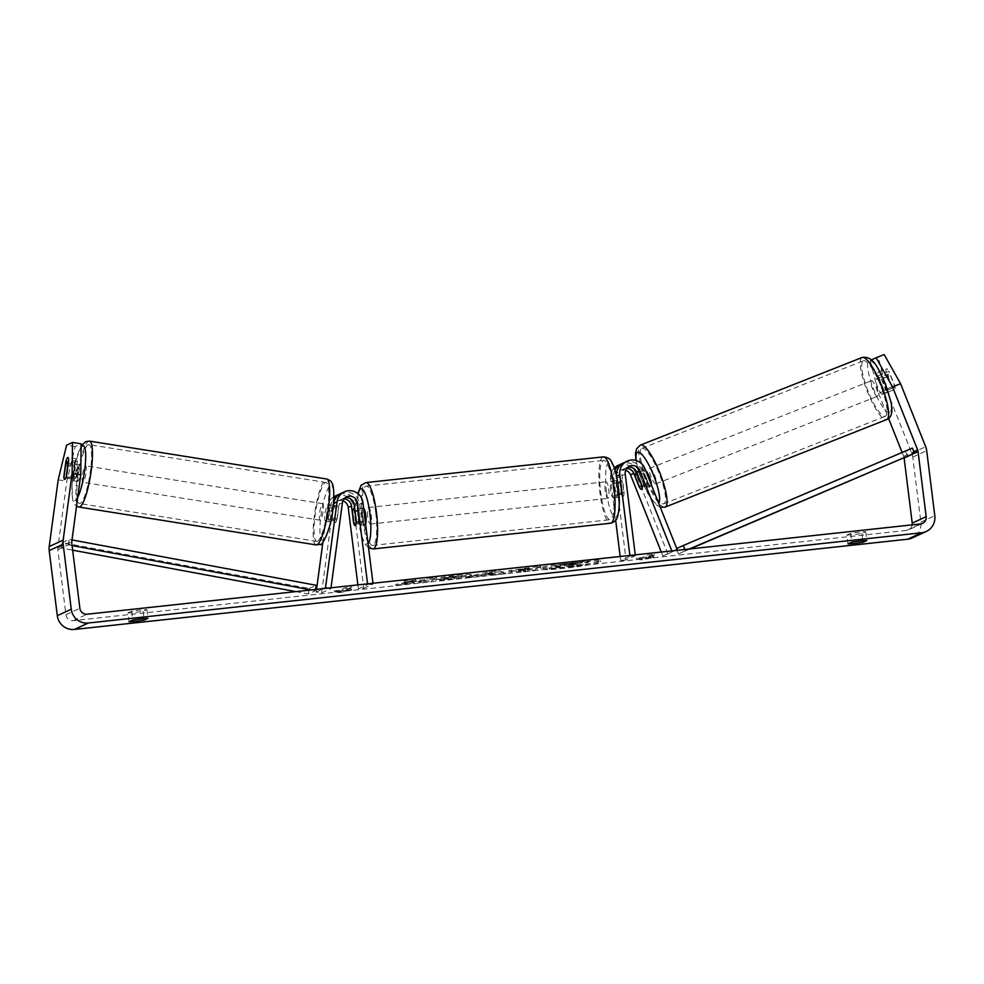 <?xml version="1.0" encoding="UTF-8"?>
<svg xmlns="http://www.w3.org/2000/svg" width="984" height="984" viewBox="0 0 984 984"><rect width="100%" height="100%" fill="white"/><g stroke="black" fill="none" stroke-linecap="round" stroke-linejoin="round"><path stroke-width="0.74" stroke-dasharray="4.92 3.69" d="M623.93 462.726A13.358 12.989 -114.7 0 1 641.605 470.069L647.029 483.661A8.339 1.919 68.4 0 1 646.869 487.4A8.339 1.919 68.4 0 1 646.845 487.412A8.339 1.919 68.4 0 1 644.237 484.94L638.825 471.361A13.358 12.989 65.3 0 0 622.577 463.452M639.44 486.834L644.237 484.94M661.297 552.036L662.859 555.972L675.418 550.511M667.89 553.98L635.566 472.861A13.358 12.989 65.3 0 0 617.89 465.506M625.726 470.278A7.786 7.577 65.3 0 0 615.923 478.458L626.07 559.945L635.369 555.665L635.27 554.853M614.311 467.99A13.358 12.989 65.3 0 0 610.523 479.036L615.664 520.253M626.833 468.384A7.786 7.577 65.3 0 0 619.182 476.957L621.31 494.017A8.339 1.82 -96.2 0 0 622.983 496.723A8.339 1.82 -96.2 0 0 624.09 492.738L621.974 475.666A7.786 7.577 -114.7 0 1 627.989 467.228M629.871 555.443L629.981 556.243L635.369 555.665M620.178 556.489L620.683 560.536L629.981 556.243M620.683 560.536L626.07 559.945M614.975 470.094A13.358 12.989 65.3 0 0 613.782 477.535L615.91 494.608A8.339 1.82 -96.2 0 0 617.583 497.301A8.339 1.82 -96.2 0 0 618.702 493.316L616.599 476.514M662.859 555.972L675.012 550.548M672.158 551.68L671.838 550.892M621.31 494.017L615.91 494.608M624.09 492.738L618.702 493.316M641.986 485.641L647.029 483.661M345.175 497.855A7.786 7.577 65.3 0 0 339.16 504.263L337.229 518.642A8.339 1.611 99.1 0 1 335.396 522.566A8.339 1.611 99.1 0 1 335.187 522.602A8.339 1.611 99.1 0 1 334.449 519.933L336.38 505.555A7.786 7.577 -114.7 0 1 344.019 499.011M330.981 520.327A8.339 1.611 99.1 0 1 330.009 521.704A8.339 1.611 99.1 0 1 329.8 521.741A8.339 1.611 99.1 0 1 329.05 519.072L330.981 504.694A13.358 12.989 -114.7 0 1 333.785 498.175M337.229 518.642L331.842 517.781M342.912 500.893A7.786 7.577 -114.7 0 0 333.121 507.055L321.596 592.922L316.208 592.061L316.565 589.367M322.9 542.196L327.733 506.194A13.358 12.989 -114.7 0 1 333.822 496.797M316.208 592.061L323.724 588.592M339.763 494.079A13.358 12.989 -114.7 0 1 356.872 505.358L359 522.43A8.339 1.82 -96.2 0 0 360.673 525.124A8.339 1.82 -96.2 0 0 361.792 521.139L359.664 504.066A13.358 12.989 65.3 0 0 341.128 493.341M335.077 496.133A13.358 12.989 -114.7 0 1 353.625 506.858L363.772 588.358L358.373 588.936L367.672 584.656L367.573 583.844M372.973 583.254L373.071 584.066L367.672 584.656M357.868 584.89L358.373 588.936M363.772 588.358L373.071 584.066M321.596 592.922L330.895 588.629L327.832 588.149M330.895 588.629L331.005 587.805M353.846 522.984L359 522.43M356.392 521.729L361.792 521.139M334.449 519.933L329.05 519.072M80.811 470.131A8.339 1.611 99.1 0 1 77.724 481.422A8.339 1.611 99.1 0 1 77.502 481.459A8.339 1.611 99.1 0 1 77.146 473.501A8.339 1.611 99.1 0 1 79.925 465.014A8.339 1.611 99.1 0 1 80.135 464.977A8.339 1.611 99.1 0 1 80.848 466.994M66.223 476.736L75.928 478.286A8.339 1.611 99.1 0 0 77.564 466.059L68.081 464.534M65.547 465.58L75.239 467.129A8.339 1.611 99.1 0 0 73.603 479.356L63.899 477.806M325.692 521.016A8.339 1.611 99.1 0 1 325.483 521.053A8.339 1.611 99.1 0 1 325.126 513.094A8.339 1.611 99.1 0 1 327.893 504.608A8.339 1.611 99.1 0 1 328.115 504.571A8.339 1.611 99.1 0 1 328.471 512.541A8.339 1.611 99.1 0 1 325.692 521.016M331.448 519.085L336.848 519.946A8.339 1.611 99.1 0 1 335.396 522.566A8.339 1.611 99.1 0 1 335.187 522.602A8.339 1.611 99.1 0 1 334.523 521.016L328.053 519.982A8.339 1.611 99.1 0 1 329.689 507.756L336.159 508.789A8.339 1.611 99.1 0 1 337.598 506.157A8.339 1.611 99.1 0 1 337.819 506.12A8.339 1.611 99.1 0 1 338.484 507.707L333.305 506.883M331.239 519.048L330.378 518.912A8.339 1.611 99.1 0 0 332.014 506.686L333.121 506.858M336.848 519.946L338.484 507.707M336.159 508.789L334.523 521.016M73.603 479.356L75.239 467.129M77.564 466.059L75.928 478.286M332.014 506.686L330.378 518.912M328.053 519.982L329.689 507.756M322.506 503.747A8.339 1.611 99.1 0 1 322.727 503.71A8.339 1.611 99.1 0 1 323.072 511.68A8.339 1.611 99.1 0 1 320.304 520.155A8.339 1.611 99.1 0 1 320.095 520.192A8.339 1.611 99.1 0 1 319.738 512.233A8.339 1.611 99.1 0 1 322.506 503.747M85.313 465.875A8.339 1.611 99.1 0 1 85.522 465.838A8.339 1.611 99.1 0 1 85.879 473.808A8.339 1.611 99.1 0 1 83.111 482.283A8.339 1.611 99.1 0 1 82.902 482.32A8.339 1.611 99.1 0 1 82.545 474.362A8.339 1.611 99.1 0 1 85.313 465.875M88.154 444.768A29.815 5.744 99.1 0 1 88.917 444.633A29.815 5.744 99.1 0 1 90.171 473.095A29.815 5.744 99.1 0 1 80.27 503.402A29.815 5.744 99.1 0 1 79.507 503.525A29.815 5.744 99.1 0 1 78.253 475.063A29.815 5.744 99.1 0 1 88.154 444.768M317.475 541.274A29.815 5.744 99.1 0 1 316.7 541.397A29.815 5.744 99.1 0 1 315.446 512.935A29.815 5.744 99.1 0 1 325.347 482.64A29.815 5.744 99.1 0 1 326.11 482.504A29.815 5.744 99.1 0 1 327.377 510.967A29.815 5.744 99.1 0 1 317.475 541.274M577.116 562.516A30.024 2.14 -7.1 0 1 600.634 561.692A30.024 2.14 -7.1 0 1 564.57 568.297A30.024 2.14 -7.1 0 1 541.052 569.121A30.024 2.14 -7.1 0 1 577.116 562.516M576.981 561.421A30.024 2.14 -7.1 0 1 600.498 560.597A30.024 2.14 -7.1 0 1 564.435 567.202A30.024 2.14 -7.1 0 1 540.917 568.014A30.024 2.14 -7.1 0 1 576.981 561.421M912.205 524.866A6.679 6.494 -114.7 0 1 906.559 530.401L73.234 620.633A6.679 6.494 -114.7 0 1 65.94 614.729L57.835 549.675A6.679 6.494 -114.7 0 1 57.847 547.94L66.801 481.213L75.227 446.539L81.131 443.821M413.612 581.027L403.871 580.941L423.944 579.847L427.068 578.444L436.625 577.411L428.926 580.867L419.368 581.901L421.361 581.003L418.729 580.99L395.728 584.447L413.612 581.027L413.747 582.122L404.006 582.048L403.871 580.941M481.299 574.767L505.579 572.614L498.703 570.72L489.54 571.716L467.252 576.747L481.299 574.767L481.434 575.861L494.792 574.422L494.657 573.328M846.88 535.075A11.132 0.799 172.9 0 0 861.996 533.439L865.772 531.692A11.132 0.799 172.9 0 0 858.884 532.196A11.132 0.799 172.9 0 0 850.668 533.328L846.88 535.075L847.974 543.881M127.969 612.909L131.758 611.175A11.132 0.799 -7.1 0 1 139.974 610.043A11.132 0.799 -7.1 0 1 146.874 609.527L143.086 611.273A11.132 0.799 -7.1 0 1 127.969 612.909L129.076 621.728M334.216 590.941L339.628 591.482L351.485 589.072L346.085 589.65L351.903 586.968L345.421 587.682L339.615 590.351L334.216 590.941L334.351 592.036L339.763 592.589L339.628 591.482M648.333 556.932L653.72 556.341L641.863 558.764L636.451 558.211L641.851 557.633L647.669 554.951L654.139 554.25L648.333 556.932L648.468 558.026L654.274 555.345L654.139 554.25M508.839 570.56L508.949 571.667C507.781 572.417 511.791 572.307 521.003 571.323L525.739 570.806L525.604 569.711L523.402 570.695L532.959 569.662L540.659 566.206L508.839 570.56L508.949 571.667L508.814 570.572C507.633 571.323 511.655 571.2 520.868 570.216L525.604 569.711M436.072 579.564L449.602 578.69C460.635 577.448 467.892 576.206 471.373 574.988L471.533 576.083C473.144 575.074 468.421 575.123 457.351 576.243L441.115 578.543L440.98 577.436L461.545 576.046L436.072 579.564L436.207 580.658L449.737 579.797C460.77 578.543 468.027 577.313 471.508 576.095L471.373 574.988C473.009 573.967 468.286 574.029 457.216 575.148L440.98 577.436M441.115 578.543L461.693 577.141L461.828 575.824L461.693 577.141L451.398 578.949L444.547 579.367L444.411 578.272M131.758 611.175L132.852 619.981M850.668 533.328L851.763 542.135M886.621 390.131L878.294 357.278L870.237 360.464L878.564 393.317L886.621 390.131L911.737 453.169A15.572 15.154 -114.7 0 1 912.746 457.105L920.852 522.16A15.572 15.154 -114.7 0 1 912.266 537.941M902.131 452.456L903.681 456.342A6.679 6.494 -114.7 0 1 904.099 457.917M878.564 393.317L888.577 418.446M74.513 462.787L72.447 478.101A8.339 1.611 -80.9 0 0 73.197 480.77A8.339 1.611 -80.9 0 0 75.239 476.809L77.293 461.496A8.339 1.611 -80.9 0 0 76.555 458.827A8.339 1.611 -80.9 0 0 76.346 458.864A8.339 1.611 -80.9 0 0 74.513 462.787L68.45 461.816M75.227 446.539L66.605 445.162M870.237 360.464L871.369 359.935M880.963 374.474A8.339 1.919 -111.6 0 0 878.355 372.013A8.339 1.919 -111.6 0 0 878.171 375.765L883.939 390.23A8.339 1.919 -111.6 0 0 886.547 392.702A8.339 1.919 -111.6 0 0 886.572 392.69A8.339 1.919 -111.6 0 0 886.719 388.951L880.963 374.474L889.019 371.288L894.788 385.765A8.339 1.919 68.4 0 1 894.628 389.504A8.339 1.919 68.4 0 1 894.604 389.516A8.339 1.919 68.4 0 1 891.996 387.044L886.227 372.579A8.339 1.919 68.4 0 1 886.412 368.828A8.339 1.919 68.4 0 1 889.019 371.288M883.939 390.23L891.996 387.044M878.294 357.278L884.186 354.56M58.179 479.848L66.801 481.213M878.171 375.765L886.227 372.579M886.719 388.951L894.788 385.765M861.996 533.439L862.894 540.733M865.772 531.692L866.867 540.499M77.293 461.496L68.671 460.118M75.239 476.809L66.617 475.432M72.447 478.101L64.046 476.76M143.086 611.273L143.996 618.567M146.874 609.527L147.969 618.346M549.306 568.998L573.856 565.554L571.519 566.612L581.089 565.579L588.813 562.11L560.376 565.456L555.161 566.87L555.357 565.505L560.093 565.8L549.158 567.903L569.515 564.902L573.709 564.459L571.384 565.505L580.954 564.472L588.678 561.003L560.24 564.361L555.357 565.505L555.493 566.599L560.24 566.907L549.306 568.998L549.158 567.903M560.376 565.456L560.24 564.361M588.813 562.11L588.678 561.003M581.089 565.579L580.954 564.472M571.519 566.612L571.384 565.505M573.856 565.554L573.709 564.459M569.65 566.009L569.515 564.902M560.363 567.805L560.216 566.71M560.24 566.907L560.093 565.8M339.763 592.589L351.62 590.166L351.485 589.072M351.62 590.166L346.22 590.757L346.085 589.65M346.22 590.757L352.038 588.075L351.903 586.968M339.615 590.351L339.751 591.458L345.556 588.776L345.421 587.682M345.556 588.776L352.038 588.075M339.751 591.458L334.351 592.036M654.274 555.345L647.804 556.046L647.669 554.951M648.468 558.026L653.868 557.448L642.011 559.859L636.586 559.318L641.986 558.727L641.851 557.633M641.986 558.727L647.804 556.046M636.586 559.318L636.451 558.211M642.011 559.859L641.863 558.764M653.868 557.448L653.72 556.341M494.792 574.422L495.85 574.779L495.715 573.672M495.85 574.779L505.714 573.709L505.579 572.614M505.714 573.709L498.839 571.827L498.703 570.72M498.839 571.827L489.675 572.811L489.54 571.716M489.675 572.811L467.388 577.842L467.252 576.747M467.388 577.842L477.572 576.747L477.424 575.64M477.572 576.747L481.434 575.861M493.513 574.004L485.825 574.828L491.816 573.438L493.513 574.004L493.378 572.897L485.69 573.721L491.68 572.344L493.378 572.897M485.825 574.828L485.69 573.721M491.816 573.438L491.68 572.344M525.739 570.806L523.537 571.79L523.402 570.695M523.537 571.79L533.094 570.769L532.959 569.662M533.094 570.769L540.794 567.313L540.659 566.206M540.794 567.313L508.974 571.655M518.433 570.671L529.441 569.146L527.412 570.056L518.408 570.683L518.297 569.576L529.306 568.039L527.276 568.961L518.297 569.576M518.285 570.782L518.273 569.588L518.285 570.782M529.441 569.146L529.306 568.039M527.412 570.056L527.276 568.961M404.006 582.048L424.079 580.941L427.204 579.539L436.761 578.518L429.061 581.974L419.504 582.995L421.496 582.11L418.877 582.097L395.863 585.542L395.728 584.447M395.863 585.542L413.747 582.122M407.339 584.312L407.204 583.204M418.877 582.097L418.729 580.99M421.496 582.11L421.361 581.003M419.504 582.995L419.368 581.901M429.061 581.974L428.926 580.867M436.761 578.518L436.625 577.411M427.204 579.539L427.068 578.444M424.079 580.941L423.944 579.847M415.334 580.818L415.199 579.724M447.068 578.321L446.933 577.227M444.547 579.367L436.207 580.658M577.374 563.967L564.988 565.628L564.853 564.521L577.239 562.873L564.742 564.619L564.877 565.714L577.374 563.967L577.239 562.873M575.529 564.804L575.394 563.709M882.537 394.276A8.339 1.919 68.4 0 1 882.513 394.289A8.339 1.919 68.4 0 1 877.691 387.29A8.339 1.919 68.4 0 1 876.363 378.779A8.339 1.919 68.4 0 1 876.387 378.766A8.339 1.919 68.4 0 1 881.209 385.777A8.339 1.919 68.4 0 1 882.537 394.276L894.604 389.516A8.339 1.919 68.4 0 1 892.673 388.065L888.072 376.515A8.339 1.919 68.4 0 1 888.441 374.006A8.339 1.919 68.4 0 1 888.466 373.994A8.339 1.919 68.4 0 1 890.397 375.445L894.997 386.995A8.339 1.919 68.4 0 1 894.628 389.504A8.339 1.919 68.4 0 1 894.604 389.516L886.547 392.702M888.072 376.515L879.007 380.095A8.339 1.919 68.4 0 0 883.607 391.644L892.673 388.065M894.997 386.995L885.932 390.574A8.339 1.919 68.4 0 0 881.332 379.024L890.397 375.445M651.334 484.804A8.339 1.919 68.4 0 1 650.891 485.813A8.339 1.919 68.4 0 1 650.867 485.813A8.339 1.919 68.4 0 1 646.045 478.814A8.339 1.919 68.4 0 1 644.717 470.303A8.339 1.919 68.4 0 1 644.741 470.291A8.339 1.919 68.4 0 1 645.689 470.647M635.27 476.391L641.322 474.005A8.339 1.919 68.4 0 0 645.922 485.567L639.883 487.953M642.208 486.883L648.247 484.497A8.339 1.919 68.4 0 0 643.647 472.935L637.841 475.235M883.607 391.644L879.007 380.095M881.332 379.024L885.932 390.574M643.647 472.935L648.247 484.497M645.922 485.567L641.322 474.005M655.934 483.821A8.339 1.919 68.4 0 1 655.91 483.833A8.339 1.919 68.4 0 1 651.076 476.822A8.339 1.919 68.4 0 1 649.747 468.31A8.339 1.919 68.4 0 1 649.772 468.31A8.339 1.919 68.4 0 1 654.606 475.309A8.339 1.919 68.4 0 1 655.934 483.821M877.507 396.269A8.339 1.919 68.4 0 1 877.482 396.281A8.339 1.919 68.4 0 1 872.648 389.27A8.339 1.919 68.4 0 1 871.32 380.771A8.339 1.919 68.4 0 1 871.344 380.759A8.339 1.919 68.4 0 1 876.178 387.77A8.339 1.919 68.4 0 1 877.507 396.269M863.374 360.821A29.815 6.851 68.4 0 1 863.46 360.784A29.815 6.851 68.4 0 1 880.717 385.826A29.815 6.851 68.4 0 1 885.452 416.22A29.815 6.851 68.4 0 1 885.366 416.257A29.815 6.851 68.4 0 1 868.109 391.214A29.815 6.851 68.4 0 1 863.374 360.821M641.802 448.372A29.815 6.851 68.4 0 1 641.875 448.335A29.815 6.851 68.4 0 1 659.145 473.378A29.815 6.851 68.4 0 1 663.88 503.771A29.815 6.851 68.4 0 1 663.794 503.796A29.815 6.851 68.4 0 1 646.537 478.765A29.815 6.851 68.4 0 1 641.802 448.372M365.593 524.017A8.339 1.82 83.8 0 1 364.99 524.657A8.339 1.82 83.8 0 1 362.358 517.166A8.339 1.82 83.8 0 1 363.194 508.064A8.339 1.82 83.8 0 1 363.625 508.224M355.015 510.696L361.251 510.019A8.339 1.82 83.8 0 1 362.604 515.911A8.339 1.82 83.8 0 1 362.788 522.332L356.306 523.033M353.982 524.103L360.464 523.402A8.339 1.82 83.8 0 1 359.111 517.51A8.339 1.82 83.8 0 1 358.926 511.09L352.457 511.791M610.621 490.278A8.339 1.82 83.8 0 1 611.47 481.176A8.339 1.82 83.8 0 1 614.114 488.667A8.339 1.82 83.8 0 1 613.266 497.769A8.339 1.82 83.8 0 1 610.621 490.278M622.478 481.729L615.996 482.431A8.339 1.82 83.8 0 1 617.349 488.322A8.339 1.82 83.8 0 1 617.534 494.743L624.016 494.042A8.339 1.82 83.8 0 1 622.983 496.723A8.339 1.82 83.8 0 1 621.691 495.112L620.154 482.8A8.339 1.82 83.8 0 1 621.187 480.131A8.339 1.82 83.8 0 1 622.478 481.729L624.016 494.042M620.154 482.8L613.672 483.501A8.339 1.82 83.8 0 0 613.868 489.934A8.339 1.82 83.8 0 0 615.209 495.813L621.691 495.112M615.209 495.813L613.672 483.501M615.996 482.431L617.534 494.743M361.251 510.019L362.788 522.332M360.464 523.402L358.926 511.09M367.745 516.575A8.339 1.82 83.8 0 1 368.594 507.473A8.339 1.82 83.8 0 1 371.239 514.976A8.339 1.82 83.8 0 1 370.39 524.066A8.339 1.82 83.8 0 1 367.745 516.575M605.221 490.868A8.339 1.82 83.8 0 1 606.07 481.766A8.339 1.82 83.8 0 1 608.715 489.257A8.339 1.82 83.8 0 1 607.866 498.359A8.339 1.82 83.8 0 1 605.221 490.868M613.204 487.191A29.815 6.519 83.8 0 1 610.178 519.712A29.815 6.519 83.8 0 1 600.744 492.935A29.815 6.519 83.8 0 1 603.758 460.414A29.815 6.519 83.8 0 1 613.204 487.191M375.728 512.898A29.815 6.519 83.8 0 1 372.702 545.419A29.815 6.519 83.8 0 1 363.268 518.642A29.815 6.519 83.8 0 1 366.282 486.133A29.815 6.519 83.8 0 1 375.728 512.898M690.042 548.924L678.394 553.869L689.255 549.01M684.876 549.49L685.368 550.659M907.605 456.428L905.415 451.312L676.721 548.519M676.217 548.764L676.709 549.921M676.894 550.351L678.394 553.869M905.415 451.312L912.389 448.101M295.827 591.605L308.373 593.942L315.347 590.732L311.165 589.945M72.066 545.554L68.302 544.853L61.328 548.063L72.644 550.167M315.544 589.477L315.347 590.732M61.328 548.063L62.189 542.615L309.247 588.493L308.373 593.942M309.247 588.493L316.221 585.283M62.189 542.615L69.163 539.404L72.004 539.933M68.302 544.853L69.163 539.404M641.605 470.069L644.864 468.568M635.566 472.861L638.825 471.361M621.974 475.666L625.221 474.165M615.923 478.458L619.182 476.957M610.523 479.036L613.782 477.535M327.733 506.194L330.981 504.694M359.664 504.066L362.924 502.566M339.16 504.263L342.42 502.762M353.625 506.858L356.872 505.358M333.121 507.055L336.38 505.555M89.47 441.115A33.382 6.433 -80.9 0 0 88.621 441.262A33.382 6.433 -80.9 0 0 77.539 475.186A33.382 6.433 -80.9 0 0 78.954 507.043M77.724 497.338A27.823 5.363 99.1 0 1 75.153 500.573A27.823 5.363 99.1 0 1 72.631 478.987A27.823 5.363 99.1 0 1 81.082 447.179M316.147 544.915A33.382 6.433 99.1 0 1 314.732 513.058A33.382 6.433 99.1 0 1 325.815 479.134A33.382 6.433 99.1 0 1 326.676 478.987M323.121 540.167A27.823 5.363 -80.9 0 0 332.604 510.142A27.823 5.363 -80.9 0 0 330.464 485.469A27.823 5.363 -80.9 0 0 320.981 515.493A27.823 5.363 -80.9 0 0 323.121 540.167M906.559 530.401L920.507 523.968M73.234 620.633L87.182 614.201M57.847 547.94L71.795 541.507M57.835 549.675L71.783 543.242M65.94 614.729L79.889 608.297M903.681 456.342L913.902 451.631M911.737 453.169L925.686 446.736M912.746 457.105L926.694 450.672M920.852 522.16L934.8 515.727M555.517 566.599L555.382 565.492M572.467 563.869L572.331 562.774M521.003 571.323L520.868 570.216M526.01 568.9L525.874 567.805M524.964 569.625L524.829 568.531M522.873 570.548L522.738 569.441M449.737 579.797L449.602 578.69M471.533 576.083L471.397 574.988M457.351 576.243L457.216 575.148M455.506 577.104L455.371 576.009M461.68 577.141L461.545 576.046M451.398 578.949L451.25 577.854M565.013 565.615L564.877 564.521M569.207 565.48L569.072 564.385M571.114 564.644L570.966 563.549M862.058 357.512A33.382 7.663 -111.6 0 0 867.285 391.337A33.382 7.663 -111.6 0 0 886.584 419.602M889.745 412.37A27.823 6.396 68.4 0 1 873.632 389.209A27.823 6.396 68.4 0 1 869.155 360.697A27.823 6.396 68.4 0 1 885.256 383.846A27.823 6.396 68.4 0 1 889.745 412.37M664.913 507.178A33.382 7.663 68.4 0 1 645.627 478.679A33.382 7.663 68.4 0 1 640.486 445.063M636.254 460.61A27.823 6.396 -111.6 0 0 646.058 489.798A27.823 6.396 -111.6 0 0 658.099 503.894A27.823 6.396 -111.6 0 0 658.739 503.377M603.376 456.871A33.382 7.294 -96.2 0 0 599.994 493.279A33.382 7.294 -96.2 0 0 610.56 523.242M606.55 492.16A27.823 6.088 83.8 0 1 608.936 461.939A27.823 6.088 83.8 0 1 618.173 486.797A27.823 6.088 83.8 0 1 615.799 517.006A27.823 6.088 83.8 0 1 606.55 492.16M373.084 548.961A33.382 7.294 83.8 0 1 362.518 518.986A33.382 7.294 83.8 0 1 365.9 482.591M358.225 493.857A27.823 6.088 -96.2 0 0 358.287 519.035A27.823 6.088 -96.2 0 0 368.028 543.549M650.867 485.813L646.845 487.412M626.267 467.781L629.514 466.281M623.475 469.061L620.215 470.561M617.583 497.301L613.266 497.769M343.453 498.396L346.712 496.895M337.414 501.188L340.661 499.688M364.99 524.657L360.673 525.124M325.483 521.053L329.8 521.741M80.135 464.977L67.195 462.911M77.502 481.459L73.197 480.77M337.819 506.12L333.502 505.432M333.281 505.395L328.115 504.571M81.094 446.096L75.202 463.132L71.992 484.841L72.668 500.229L74.243 503.943L76.543 506.157M322.727 503.71L85.522 465.838M320.095 520.192L82.902 482.32M316.7 541.397L79.507 503.525M326.11 482.504L88.917 444.633M600.634 561.692L600.498 560.597M922.488 523.427L908.539 529.859M878.355 372.013L886.412 368.828M76.555 458.827L67.933 457.449M541.052 569.121L540.917 568.014M660.289 507.289L655.651 504.435L648.025 493.894L641.679 480.352L635.947 460.524M876.387 378.766L888.466 373.994M637.079 473.316L644.741 470.291M655.91 483.833L877.482 396.281M649.772 468.31L871.344 380.759M641.875 448.335L863.46 360.784M663.794 503.796L885.366 416.257M357.905 493.587L358.164 519.146L361.472 535.714L364.818 543.869L368.569 547.916M363.194 508.064L354.806 508.974M611.47 481.176L621.187 480.131M368.594 507.473L606.07 481.766M370.39 524.066L607.866 498.359M372.702 545.419L610.178 519.712M366.282 486.133L603.758 460.414"/><path stroke-width="1.48" d="M627.989 467.228A7.786 7.577 -114.7 0 1 636.574 472.062L641.986 485.641A8.339 1.919 68.4 0 1 641.826 489.392A8.339 1.919 68.4 0 1 641.802 489.405A8.339 1.919 68.4 0 1 639.194 486.932L639.44 486.834M675.418 550.511L677.189 549.687L644.864 468.568A13.358 12.989 65.3 0 0 619.822 474.755L629.871 555.443M616.599 476.514L616.574 476.256A13.358 12.989 -114.7 0 1 623.93 462.726L627.189 461.225M661.297 552.036L630.535 474.854A7.786 7.577 65.3 0 0 625.726 470.278M622.577 463.452A13.358 12.989 65.3 0 0 621.15 464.005L617.89 465.506A13.358 12.989 65.3 0 0 614.311 467.99M671.838 550.892L639.834 470.561A7.786 7.577 65.3 0 0 625.221 474.165L635.27 554.853M615.664 520.253L620.178 556.489M621.15 464.005A13.358 12.989 65.3 0 0 614.975 470.094M675.012 550.548L677.189 549.687M639.194 486.932L633.782 473.353A7.786 7.577 65.3 0 0 626.833 468.384M323.724 588.592L325.507 587.768L337.032 501.901A13.358 12.989 -114.7 0 1 344.375 491.84L341.128 493.341A13.358 12.989 65.3 0 0 333.773 503.402L331.842 517.781A8.339 1.611 99.1 0 1 330.981 520.327M316.565 589.367L322.9 542.196M344.375 491.84A13.358 12.989 -114.7 0 1 362.924 502.566L372.973 583.254M333.822 496.797A13.358 12.989 -114.7 0 1 335.077 496.133L338.336 494.632A13.358 12.989 -114.7 0 1 339.763 494.079M342.912 500.893A7.786 7.577 -114.7 0 1 348.225 507.437L357.868 584.89M331.005 587.805L342.42 502.762A7.786 7.577 -114.7 0 1 357.524 503.156L367.573 583.844M344.019 499.011A7.786 7.577 -114.7 0 1 351.485 505.936L353.6 523.008A8.339 1.82 -96.2 0 0 355.286 525.702A8.339 1.82 -96.2 0 0 356.392 521.729L354.265 504.657A7.786 7.577 65.3 0 0 345.175 497.855M333.785 498.175A13.358 12.989 -114.7 0 1 338.336 494.632M327.832 588.149L325.507 587.768M80.848 466.994A8.339 1.611 99.1 0 1 80.811 470.131M66.986 462.947A8.339 1.611 99.1 0 1 67.195 462.911A8.339 1.611 99.1 0 1 67.871 464.509L66.223 476.736A8.339 1.611 99.1 0 1 64.784 479.368A8.339 1.611 99.1 0 1 64.563 479.392A8.339 1.611 99.1 0 1 63.899 477.806L65.547 465.58A8.339 1.611 99.1 0 1 66.986 462.947M892.513 386.897L876.129 357.746L884.186 354.56L900.569 383.711L892.513 386.897L917.629 449.922A6.679 6.494 -114.7 0 1 918.06 451.607L926.165 516.662A6.679 6.494 -114.7 0 1 920.507 523.968L87.182 614.201A6.679 6.494 -114.7 0 1 79.889 608.297L71.783 543.242A6.679 6.494 -114.7 0 1 71.795 541.507L80.75 474.792L72.127 473.415L72.508 442.443L81.131 443.821L80.75 474.792M132.852 619.981A11.132 0.799 -7.1 0 1 141.081 618.85A11.132 0.799 -7.1 0 1 147.969 618.346L144.181 620.092A11.132 0.799 -7.1 0 1 129.076 621.728L132.852 619.981M859.979 541.015A11.132 0.799 172.9 0 0 851.763 542.135L847.974 543.881A11.132 0.799 172.9 0 0 863.091 542.245L866.867 540.499A11.132 0.799 172.9 0 0 859.979 541.015M900.569 383.711L925.686 446.736A15.572 15.154 -114.7 0 1 926.694 450.672L934.8 515.727A15.572 15.154 -114.7 0 1 926.202 531.508L912.266 537.941A15.572 15.154 -114.7 0 1 907.666 539.207L74.341 629.44A15.572 15.154 -114.7 0 1 57.306 615.664L49.2 550.609A15.572 15.154 -114.7 0 1 49.212 546.563L58.179 479.848L66.605 445.162L72.508 442.443M926.202 531.508A15.572 15.154 -114.7 0 1 921.614 532.774L88.289 623.02A15.572 15.154 -114.7 0 1 71.254 609.231L63.148 544.177A15.572 15.154 -114.7 0 1 63.16 540.13L72.127 473.415M904.099 457.917A6.679 6.494 -114.7 0 1 904.111 458.04L912.217 523.094A6.679 6.494 -114.7 0 1 912.205 524.866M888.577 418.446L902.131 452.456M63.825 476.723L65.879 461.41A8.339 1.611 99.1 0 1 67.724 457.486A8.339 1.611 99.1 0 1 67.933 457.449A8.339 1.611 99.1 0 1 68.671 460.118L66.617 475.432A8.339 1.611 99.1 0 1 64.563 479.392A8.339 1.611 99.1 0 1 63.825 476.723L64.046 476.76M68.45 461.816L65.879 461.41M871.369 359.935L876.129 357.746M862.894 540.733L863.091 542.245M143.996 618.567L144.181 620.092M645.689 470.647A8.339 1.919 68.4 0 1 649.551 477.252A8.339 1.919 68.4 0 1 651.334 484.804M637.595 475.321L642.208 486.883A8.339 1.919 68.4 0 1 641.826 489.392A8.339 1.919 68.4 0 1 641.802 489.405A8.339 1.919 68.4 0 1 639.883 487.953L635.27 476.391A8.339 1.919 68.4 0 1 635.652 473.882A8.339 1.919 68.4 0 1 635.676 473.882A8.339 1.919 68.4 0 1 637.595 475.321L637.841 475.235M363.625 508.224A8.339 1.82 83.8 0 1 365.839 515.554A8.339 1.82 83.8 0 1 365.593 524.017M352.457 511.791A8.339 1.82 83.8 0 1 353.49 509.109A8.339 1.82 83.8 0 1 354.781 510.721L356.306 523.033A8.339 1.82 83.8 0 1 355.286 525.702A8.339 1.82 83.8 0 1 353.982 524.103L352.457 511.791M690.042 548.924L914.579 453.218L689.255 549.01M676.721 548.519L683.191 545.542L684.876 549.49M914.579 453.218L912.389 448.101L683.191 545.542M72.644 550.167L295.827 591.605M72.066 545.554L311.165 589.945M72.004 539.933L316.221 585.283L315.544 589.477M616.574 476.256L619.822 474.755M636.574 472.062L639.834 470.561M630.535 474.854L633.782 473.353M333.773 503.402L337.032 501.901M354.265 504.657L357.524 503.156M348.225 507.437L351.485 505.936M89.47 441.115L326.676 478.987A33.382 6.433 99.1 0 1 328.078 510.856A33.382 6.433 99.1 0 1 316.996 544.779A33.382 6.433 99.1 0 1 316.147 544.915L78.954 507.043A33.382 6.433 -80.9 0 0 79.802 506.908A33.382 6.433 -80.9 0 0 90.885 472.984A33.382 6.433 -80.9 0 0 89.47 441.115L85.559 441.681L81.094 446.096M81.082 447.179A27.823 5.363 99.1 0 1 82.496 445.875A27.823 5.363 99.1 0 1 85.251 465.124A27.823 5.363 99.1 0 1 77.724 497.338M907.666 539.207L921.614 532.774M74.341 629.44L88.289 623.02M49.212 546.563L63.16 540.13M912.217 523.094L926.165 516.662M904.111 458.04L918.06 451.607M913.902 451.631L917.629 449.922M57.306 615.664L71.254 609.231M49.2 550.609L63.148 544.177M886.584 419.602A33.382 7.663 -111.6 0 0 886.682 419.565A33.382 7.663 -111.6 0 0 886.769 419.528A33.382 7.663 -111.6 0 0 881.467 385.507A33.382 7.663 -111.6 0 0 862.144 357.475A33.382 7.663 -111.6 0 0 862.058 357.512M640.486 445.063A33.382 7.663 68.4 0 1 640.572 445.026A33.382 7.663 68.4 0 1 659.895 473.046A33.382 7.663 68.4 0 1 665.196 507.067A33.382 7.663 68.4 0 1 665.11 507.117A33.382 7.663 68.4 0 1 664.913 507.178M658.739 503.377A27.823 6.396 -111.6 0 0 652.97 473.796A27.823 6.396 -111.6 0 0 637.509 452.222A27.823 6.396 -111.6 0 0 636.254 460.61M613.942 486.846A33.382 7.294 -96.2 0 0 603.376 456.871C607.657 457.252 610.412 458.938 611.642 461.951L613.708 466.318C615.75 471.791 617.275 478.581 618.309 486.699C619.834 499.343 619.588 509.281 617.558 516.502C616.98 519.736 614.643 521.987 610.56 523.242A33.382 7.294 -96.2 0 0 613.942 486.846M603.376 456.871L365.9 482.591A33.382 7.294 83.8 0 1 376.466 512.566A33.382 7.294 83.8 0 1 373.084 548.961L610.56 523.242M368.028 543.549A27.823 6.088 -96.2 0 0 369.91 513.685A27.823 6.088 -96.2 0 0 358.225 493.857M326.676 478.987C329.886 480.315 331.448 481.336 331.35 482.062C333.637 484.546 334.302 492.037 333.355 504.534C332.014 528.568 321.313 547.707 320.058 544.361L316.147 544.915M68.277 463.083L67.195 462.911M76.543 506.157L78.954 507.043M660.289 507.289L665.11 507.117L887.039 419.405C891.664 417.401 892.98 411.669 890.987 402.21L885.575 384.24C878.318 369.197 874.112 355.654 862.144 357.475L640.215 445.174L636.586 448.839L635.492 453.489L635.947 460.524M635.676 473.882L637.079 473.316M365.9 482.591L361.042 485.296L357.905 493.587M354.806 508.974L353.49 509.109M368.569 547.916L373.084 548.961"/></g></svg>
